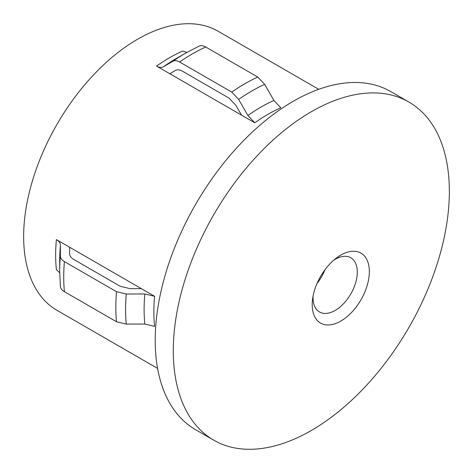 <?xml version="1.0" encoding="UTF-8"?>
<svg xmlns="http://www.w3.org/2000/svg" width="473" height="473" viewBox="0 0 473 473"><rect width="100%" height="100%" fill="white"/><g stroke="black" fill="none" stroke-linecap="round" stroke-linejoin="round"><path stroke-width="0.71" d="M340.773 255.13A40.394 23.325 -60 0 1 369.342 271.62A40.394 23.325 -60 0 1 340.773 321.096A40.394 23.325 -60 0 1 312.21 304.606A40.394 23.325 -60 0 1 312.576 299.149A40.394 23.325 -60 0 1 336.232 258.169A40.394 23.325 -60 0 1 340.773 255.13M313.073 296.063A31.307 18.075 120 0 0 319.517 311.985A31.307 18.075 120 0 0 335.168 310.436A31.307 18.075 120 0 0 355.619 282.848A31.307 18.075 120 0 0 350.818 257.761A31.307 18.075 120 0 0 335.168 259.316A31.307 18.075 120 0 0 333.808 260.144M173.289 350.8A195.201 112.704 -60 0 1 258.5 154.352A195.201 112.704 -60 0 1 408.92 102.056A195.201 112.704 -60 0 1 449.35 191.417A195.201 112.704 -60 0 1 364.145 387.86A195.201 112.704 -60 0 1 213.719 440.156A195.201 112.704 -60 0 1 173.289 350.8M213.719 440.156L195.639 429.721A195.201 112.704 -60 0 1 155.215 340.359A195.201 112.704 -60 0 1 240.42 143.916A195.201 112.704 -60 0 1 390.846 91.62L408.92 102.056M156.569 66.09C159.259 67.592 161.559 67.816 163.475 66.752L172.728 61.348C174.649 60.296 176.949 60.514 179.634 62.016L231.723 92.087L238.629 99.395L247.882 115.489L254.787 122.797L156.569 66.09A161.133 93.033 -60 0 1 182.613 51.054L186.924 52.379M157.586 368.408L57.02 310.353A161.133 93.033 -60 0 1 23.65 236.589A161.133 93.033 -60 0 1 93.985 74.427A161.133 93.033 -60 0 1 218.159 31.259L318.719 89.314M69.649 247.249L56.393 239.592C59.042 241.177 60.384 243.057 60.42 245.245L60.367 255.958C60.414 258.152 61.756 260.032 64.399 261.604L116.488 291.681L126.267 294.005L144.827 293.975L154.612 296.299L69.649 247.249L69.614 253.735C69.661 255.934 71.003 257.815 73.64 259.387L120.337 286.342L130.116 288.666L141.362 288.648M154.612 296.299A161.133 93.033 -60 0 0 153.867 311.766A161.133 93.033 -60 0 0 154.612 326.37L144.827 324.046L126.267 324.076L116.488 321.752L64.399 291.681C61.756 290.109 60.414 288.223 60.367 286.035M317.04 283.469A31.307 18.075 120 0 0 324.886 269.876M169.819 73.741L175.424 70.465C177.351 69.407 179.651 69.632 182.33 71.133L229.021 98.088L235.926 105.402L241.532 115.146M254.787 122.797A161.133 93.033 -60 0 1 280.826 107.761L273.92 100.447L264.667 84.36L257.761 77.052L205.678 46.981C202.994 45.479 200.694 45.254 198.772 46.313M59.699 272.744L56.393 269.669A161.133 93.033 -60 0 1 55.648 255.059A161.133 93.033 -60 0 1 56.393 239.592M60.367 255.958A178.268 102.925 -60 0 0 59.693 271.384L59.693 260.7A165.183 95.369 -60 0 1 60.42 245.245M64.399 291.681A182.312 105.26 -60 0 1 63.737 277.024A182.312 105.26 -60 0 1 64.399 261.604M116.488 321.752A182.312 105.26 -60 0 1 115.826 307.095A182.312 105.26 -60 0 1 116.488 291.681M126.267 324.076A178.268 102.925 -60 0 1 125.593 309.431A178.268 102.925 -60 0 1 126.267 294.005M144.827 324.046A165.183 95.369 -60 0 1 144.099 309.431A165.183 95.369 -60 0 1 144.827 293.975M247.882 115.489A165.183 95.369 -60 0 1 273.92 100.447M238.629 99.395A178.268 102.925 -60 0 1 264.667 84.36M231.723 92.087A182.312 105.26 -60 0 1 257.761 77.052M179.634 62.016A182.312 105.26 -60 0 1 205.678 46.981M172.728 61.348A178.268 102.925 -60 0 1 185.747 53.053L199.174 46.106M163.475 66.752A165.183 95.369 -60 0 1 176.494 58.398L185.747 53.053M59.693 271.384L60.39 286.49"/></g></svg>
